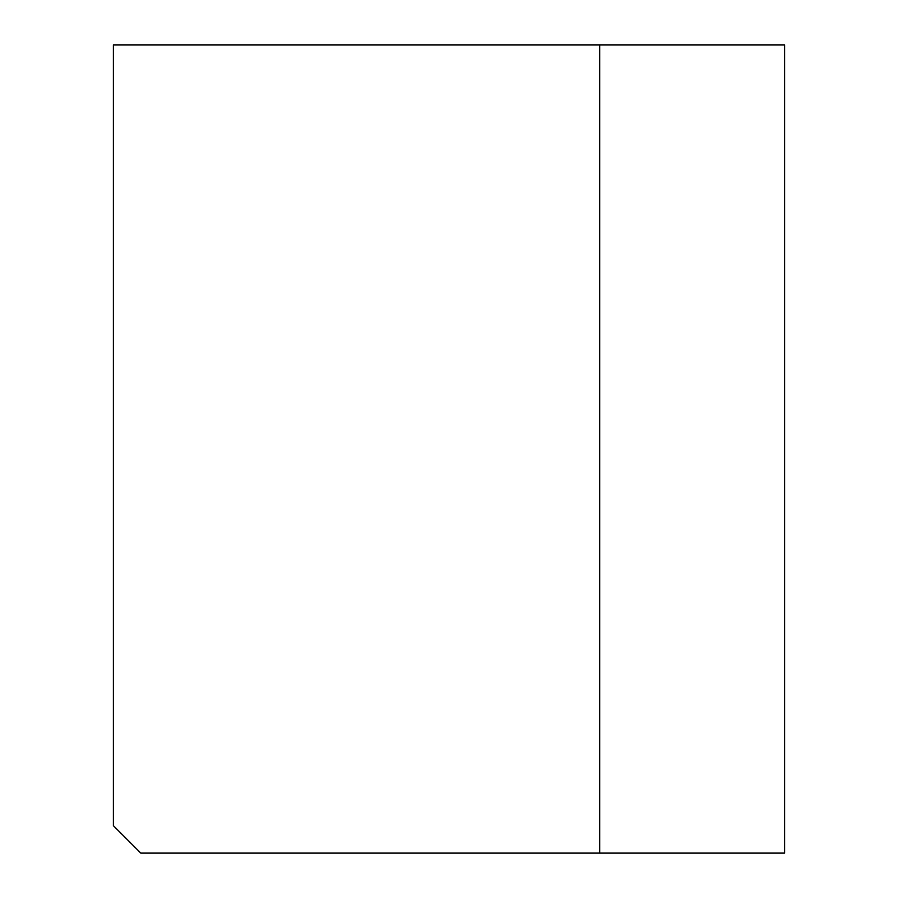 <?xml version="1.0" encoding="UTF-8"?>
<svg xmlns="http://www.w3.org/2000/svg" width="898" height="898" viewBox="0 0 898 898"><rect width="100%" height="100%" fill="white"/><g stroke="black" fill="none" stroke-linecap="round" stroke-linejoin="round"><path stroke-width="1.35" d="M599.684 44.9L784.605 44.9L784.605 853.1L140.784 853.1L113.395 825.7L113.395 44.9L599.684 44.9L599.684 853.1"/></g></svg>
